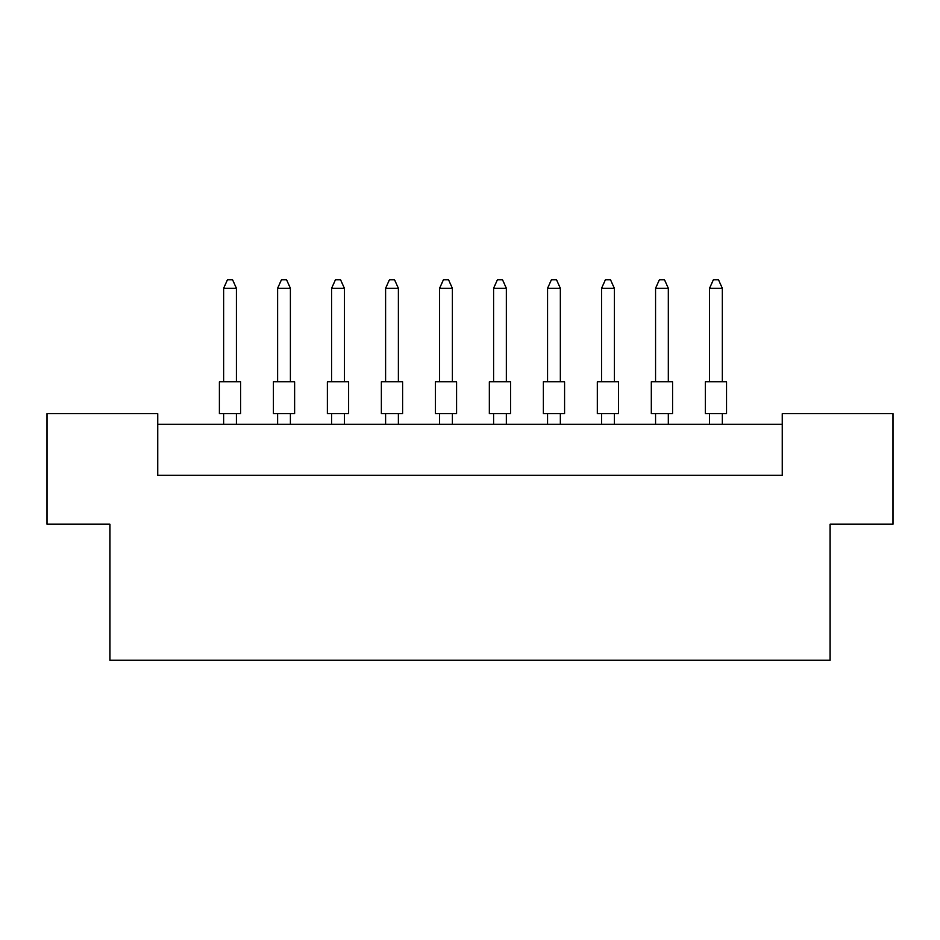 <?xml version="1.0" encoding="UTF-8"?>
<svg xmlns="http://www.w3.org/2000/svg" width="940" height="940" viewBox="0 0 940 940"><rect width="100%" height="100%" fill="white"/><g stroke="black" fill="none" stroke-linecap="round" stroke-linejoin="round"><path stroke-width="1.41" d="M109.921 524.203L47 524.203L47 413.671L157.744 413.671L157.744 475.311L782.256 475.311L782.256 413.671L893 413.671L893 524.203L830.079 524.203L830.079 660.244L109.921 660.244L109.921 524.203M782.256 424.304L157.744 424.304M219.384 381.781L240.64 381.781L240.64 413.671L219.384 413.671L219.384 381.781M236.398 381.781L236.398 288.263L223.638 288.263L223.638 381.781M223.638 288.263L227.468 279.756L232.568 279.756L236.398 288.263M223.638 413.671L223.638 424.304M236.398 424.304L236.398 413.671M273.375 381.781L294.631 381.781L294.631 413.671L273.375 413.671L273.375 381.781M290.389 381.781L290.389 288.263L277.629 288.263L277.629 381.781M277.629 288.263L281.459 279.756L286.559 279.756L290.389 288.263M277.629 413.671L277.629 424.304M290.389 424.304L290.389 413.671M327.367 381.781L348.623 381.781L348.623 413.671L327.367 413.671L327.367 381.781M344.381 381.781L344.381 288.263L331.62 288.263L331.62 381.781M331.62 288.263L335.451 279.756L340.55 279.756L344.381 288.263M331.62 413.671L331.62 424.304M344.381 424.304L344.381 413.671M435.349 381.781L456.605 381.781L456.605 413.671L435.349 413.671L435.349 381.781M452.352 381.781L452.352 288.263L439.603 288.263L439.603 381.781M439.603 288.263L443.433 279.756L448.533 279.756L452.352 288.263M439.603 413.671L439.603 424.304M452.352 424.304L452.352 413.671M543.332 381.781L564.587 381.781L564.587 413.671L543.332 413.671L543.332 381.781M560.334 381.781L560.334 288.263L547.585 288.263L547.585 381.781M547.585 288.263L551.416 279.756L556.515 279.756L560.334 288.263M547.585 413.671L547.585 424.304M560.334 424.304L560.334 413.671M651.314 381.781L672.57 381.781L672.57 413.671L651.314 413.671L651.314 381.781M668.317 381.781L668.317 288.263L655.568 288.263L655.568 381.781M655.568 288.263L659.398 279.756L664.498 279.756L668.317 288.263M655.568 413.671L655.568 424.304M668.317 424.304L668.317 413.671M381.358 381.781L402.614 381.781L402.614 413.671L381.358 413.671L381.358 381.781M398.372 381.781L398.372 288.263L385.612 288.263L385.612 381.781M385.612 288.263L389.442 279.756L394.541 279.756L398.372 288.263M385.612 413.671L385.612 424.304M398.372 424.304L398.372 413.671M489.341 381.781L510.596 381.781L510.596 413.671L489.341 413.671L489.341 381.781M506.343 381.781L506.343 288.263L493.594 288.263L493.594 381.781M493.594 288.263L497.424 279.756L502.524 279.756L506.343 288.263M493.594 413.671L493.594 424.304M506.343 424.304L506.343 413.671M597.323 381.781L618.579 381.781L618.579 413.671L597.323 413.671L597.323 381.781M614.325 381.781L614.325 288.263L601.577 288.263L601.577 381.781M601.577 288.263L605.407 279.756L610.507 279.756L614.325 288.263M601.577 413.671L601.577 424.304M614.325 424.304L614.325 413.671M705.306 381.781L726.561 381.781L726.561 413.671L705.306 413.671L705.306 381.781M722.308 381.781L722.308 288.263L709.559 288.263L709.559 381.781M709.559 288.263L713.389 279.756L718.489 279.756L722.308 288.263M709.559 413.671L709.559 424.304M722.308 424.304L722.308 413.671"/></g></svg>
